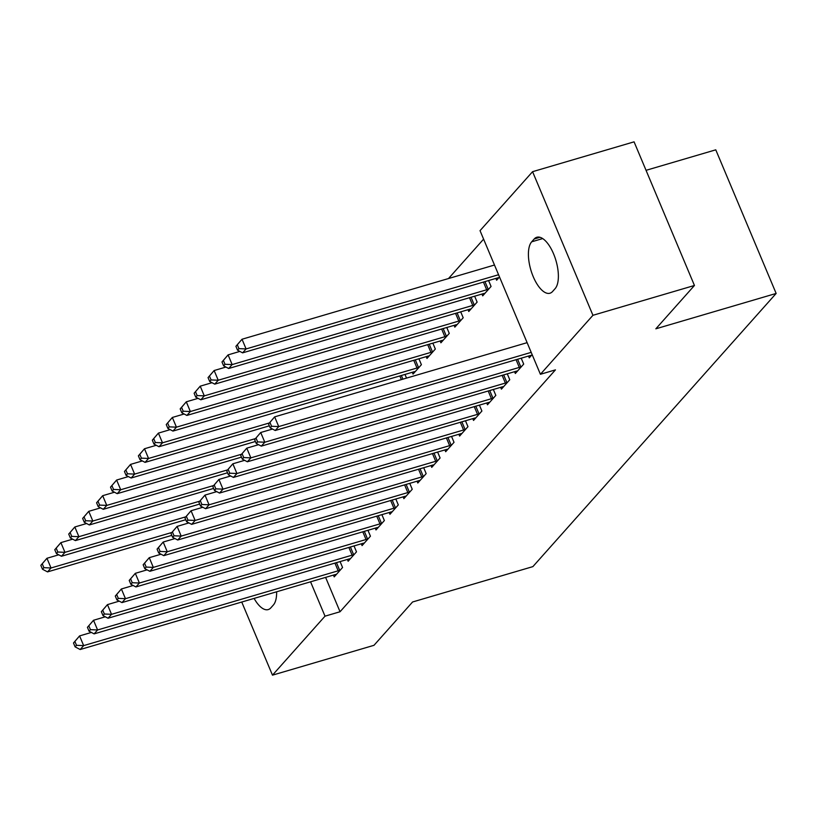 <?xml version="1.0" encoding="UTF-8"?>
<svg xmlns="http://www.w3.org/2000/svg" width="817" height="817" viewBox="0 0 817 817"><rect width="100%" height="100%" fill="white"/><g stroke="black" fill="none" stroke-linecap="round" stroke-linejoin="round"><path stroke-width="1.23" d="M483.603 239.136L448.502 278.546M480.039 230.66L532.572 171.682L592.938 315.301L540.415 374.288L480.039 230.66M592.938 315.301L694.45 285.47L634.074 141.841L532.572 171.682M646.043 170.324L715.774 149.828L776.15 293.446L532.878 566.62L412.575 601.986L373.982 645.318L272.48 675.159L241.74 602.037M481.948 294.049L482.704 295.856L491.068 286.461L488.576 280.558M514.577 371.684L515.333 373.492L523.697 364.096L521.215 358.193M454.078 325.34L454.834 327.147L463.198 317.752L460.717 311.849M486.718 402.975L487.473 404.783L495.827 395.387L493.345 389.484M426.219 356.631L426.974 358.438L435.328 349.043L432.847 343.14M458.848 434.266L459.603 436.074L467.967 426.678L465.476 420.775M404.977 374.431L406.529 378.108M430.988 465.557L431.744 467.365L440.097 457.969L437.616 452.067M403.118 496.848L403.874 498.656L412.238 489.26L409.746 483.358M375.248 528.139L376.004 529.947L384.368 520.552L381.886 514.649M347.388 559.431L348.144 561.238L356.498 551.843L354.016 545.94M325.605 577.384L340.046 611.749L555.448 369.866L540.415 374.288M333.448 575.076L334.204 576.884L342.568 567.488L340.086 561.585M361.318 543.785L362.074 545.593L370.438 536.197L367.946 530.294M389.188 512.494L389.944 514.302L398.298 504.906L395.816 499.003M417.048 481.203L417.804 483.01L426.168 473.615L423.686 467.712M444.918 449.912L445.673 451.719L454.027 442.324L451.546 436.421M412.279 372.276L413.034 374.084L421.398 364.688L418.917 358.786M472.777 418.621L473.543 420.428L481.897 411.033L479.416 405.13M440.149 340.985L440.904 342.793L449.268 333.397L446.776 327.494M500.647 387.329L501.403 389.137L509.767 379.742L507.275 373.839M468.018 309.694L468.774 311.502L477.128 302.106L474.646 296.203M528.517 356.038L529.273 357.846L532.143 354.619M495.878 278.403L496.634 280.211L499.514 276.983M534.195 238.993A27.707 11.775 73.6 0 1 536.83 237.257A27.707 11.775 73.6 0 1 554.835 257.11A27.707 11.775 73.6 0 1 555.09 288.677L552.578 291.495A27.707 11.775 73.6 0 1 549.943 293.232A27.707 11.775 73.6 0 1 531.949 273.368A27.707 11.775 73.6 0 1 531.693 241.801L534.195 238.993L539.986 237.287M340.046 611.749L325.013 616.171L272.48 675.159M694.45 285.47L655.847 328.812L776.15 293.446M276.636 591.784A27.707 11.775 73.6 0 1 273.358 605.029L270.846 607.848A27.707 11.775 73.6 0 1 268.221 609.584A27.707 11.775 73.6 0 1 254.097 598.401M310.562 581.806L325.013 616.171M73.489 642.989L75.113 646.87L76.512 645.307L74.878 641.427L73.489 642.989L79.586 635.912L83.661 645.614L338.177 570.807A4.33 1.001 157.2 0 0 339.678 570.276L340.311 570.021M76.512 645.307L83.661 645.614L80.178 649.525L334.694 574.719A4.33 1.001 157.2 0 1 335.991 574.412L336.461 574.351M74.878 641.427L79.586 635.912L91.371 632.44M75.113 646.87L80.178 649.525M40.85 565.354L42.484 569.245L43.873 567.672L42.239 563.791L40.85 565.354L46.947 558.277L51.032 567.978L47.549 571.89L171.815 535.36M58.742 554.804L46.947 558.277L42.239 563.791M171.846 532.47L51.032 567.978L43.873 567.672M47.549 571.89L42.484 569.245M87.419 627.344L89.053 631.224L90.442 629.662L88.808 625.781L87.419 627.344L93.516 620.266L97.601 629.968L352.107 555.162A4.33 1.001 157.2 0 0 353.608 554.631L354.241 554.375M90.442 629.662L97.601 629.968L94.118 633.88L348.624 559.073A4.33 1.001 157.2 0 1 349.931 558.767L350.391 558.705M88.808 625.781L93.516 620.266L105.301 616.794M89.053 631.224L94.118 633.88M101.349 611.698L102.983 615.579L104.372 614.016L102.748 610.136L101.349 611.698L107.456 604.621L111.531 614.323L366.036 539.516A4.33 1.001 157.2 0 0 367.548 538.985L368.181 538.73M104.372 614.016L111.531 614.323L108.048 618.234L362.554 543.428A4.33 1.001 157.2 0 1 363.861 543.121L364.331 543.06M102.748 610.136L107.456 604.621L119.241 601.149M102.983 615.579L108.048 618.234M54.78 549.708L56.414 553.599L57.813 552.026L56.179 548.146L54.78 549.708L60.887 542.631L64.962 552.333L61.479 556.244L185.745 519.714M72.672 539.159L60.887 542.631L56.179 548.146M185.786 516.824L64.962 552.333L57.813 552.026M61.479 556.244L56.414 553.599M68.72 534.063L70.344 537.954L71.743 536.381L70.109 532.5L68.72 534.063L74.817 526.985L78.902 536.687L75.409 540.599L199.675 504.069M86.602 523.513L74.817 526.985L70.109 532.5M199.716 501.178L78.902 536.687L71.743 536.381M75.409 540.599L70.344 537.954M115.289 596.053L116.913 599.933L118.312 598.371L116.678 594.49L115.289 596.053L121.386 588.975L125.461 598.677L379.976 523.871A4.33 1.001 157.2 0 0 381.478 523.34L382.111 523.084M118.312 598.371L125.461 598.677L121.978 602.589L376.494 527.782A4.33 1.001 157.2 0 1 377.791 527.476L378.261 527.414M116.678 594.49L121.386 588.975L133.171 585.503M116.913 599.933L121.978 602.589M129.219 580.407L130.853 584.288L132.242 582.725L130.608 578.844L129.219 580.407L135.316 573.33L139.401 583.032L393.906 508.225A4.33 1.001 157.2 0 0 395.408 507.694L396.041 507.439M132.242 582.725L139.401 583.032L135.918 586.943L390.424 512.136A4.33 1.001 157.2 0 1 391.731 511.83L392.191 511.769M130.608 578.844L135.316 573.33L147.101 569.857M130.853 584.288L135.918 586.943M82.65 518.417L84.284 522.308L85.673 520.735L84.039 516.855L82.65 518.417L88.747 511.34L92.832 521.042L89.349 524.953L213.615 488.423M100.532 507.868L88.747 511.34L84.039 516.855M213.645 485.533L92.832 521.042L85.673 520.735M89.349 524.953L84.284 522.308M96.58 502.772L98.214 506.663L99.603 505.09L97.979 501.209L96.58 502.772L102.687 495.694L106.761 505.396L103.279 509.308L227.545 472.777M114.472 492.222L102.687 495.694L97.979 501.209M227.575 469.887L106.761 505.396L99.603 505.09M103.279 509.308L98.214 506.663M143.149 564.761L144.783 568.642L146.172 567.08L144.548 563.199L143.149 564.761L149.256 557.684L153.33 567.386L407.836 492.58A4.33 1.001 157.2 0 0 409.348 492.048L409.981 491.793M146.172 567.08L153.33 567.386L149.848 571.297L404.354 496.491A4.33 1.001 157.2 0 1 405.661 496.185L406.131 496.123M144.548 563.199L149.256 557.684L161.041 554.212M144.783 568.642L149.848 571.297M110.52 487.126L112.143 491.017L113.543 489.444L111.909 485.564L110.52 487.126L116.617 480.049L120.702 489.751L117.209 493.662L241.475 457.132M128.402 476.577L116.617 480.049L111.909 485.564M241.515 454.242L120.702 489.751L113.543 489.444M117.209 493.662L112.143 491.017M157.078 549.116L158.712 552.997L160.112 551.434L158.478 547.553L157.078 549.116L163.186 542.039L167.26 551.741L421.776 476.934A4.33 1.001 157.2 0 0 423.277 476.403L423.911 476.148M160.112 551.434L167.26 551.741L163.778 555.652L418.294 480.845A4.33 1.001 157.2 0 1 419.591 480.539L420.061 480.478M158.478 547.553L163.186 542.039L174.971 538.566M158.712 552.997L163.778 555.652M124.45 471.48L126.084 475.371L127.472 473.799L125.838 469.918L124.45 471.48L130.546 464.403L134.631 474.105L131.149 478.016L255.415 441.486M142.332 460.931L130.546 464.403L125.838 469.918M255.445 438.596L134.631 474.105L127.472 473.799M131.149 478.016L126.084 475.371M171.019 533.47L172.653 537.351L174.041 535.789L172.407 531.908L171.019 533.47L177.115 526.393L181.2 536.095L435.706 461.288A4.33 1.001 157.2 0 0 437.207 460.757L437.841 460.502M174.041 535.789L181.2 536.095L177.718 540.006L432.224 465.2A4.33 1.001 157.2 0 1 433.521 464.893L433.99 464.832M172.407 531.908L177.115 526.393L188.901 522.921M172.653 537.351L177.718 540.006M138.379 455.835L140.013 459.726L141.402 458.153L139.778 454.272L138.379 455.835L144.486 448.758L148.561 458.46L145.079 462.371L269.344 425.841M156.272 445.285L144.486 448.758L139.778 454.272M269.375 422.951L148.561 458.46L141.402 458.153M145.079 462.371L140.013 459.726M184.948 517.825L186.582 521.706L187.971 520.143L186.347 516.262L184.948 517.825L191.055 510.748L195.13 520.449L449.636 445.643A4.33 1.001 157.2 0 0 451.147 445.112L451.781 444.857M187.971 520.143L195.13 520.449L191.648 524.361L446.153 449.554A4.33 1.001 157.2 0 1 447.461 449.248L447.93 449.187M186.347 516.262L191.055 510.748L202.841 507.275M186.582 521.706L191.648 524.361M152.319 440.189L153.943 444.08L155.342 442.508L153.708 438.627L152.319 440.189L158.416 433.112L162.491 442.814L159.009 446.725L413.525 371.919A4.33 1.001 -22.8 0 1 414.822 371.612L415.291 371.551M170.202 429.64L158.416 433.112L153.708 438.627M419.141 367.221L418.508 367.476A4.33 1.001 -22.8 0 1 417.007 368.007L162.491 442.814L155.342 442.508M159.009 446.725L153.943 444.08M198.878 502.179L200.512 506.06L201.911 504.498L200.277 500.617L198.878 502.179L204.985 495.102L209.06 504.804L463.576 429.997A4.33 1.001 157.2 0 0 465.077 429.466L465.71 429.211M201.911 504.498L209.06 504.804L205.578 508.715L460.094 433.909A4.33 1.001 157.2 0 1 461.391 433.602L461.86 433.541M200.277 500.617L204.985 495.102L216.771 491.63M200.512 506.06L205.578 508.715M166.249 424.544L167.883 428.435L169.272 426.862L167.638 422.981L166.249 424.544L172.346 417.467L176.431 427.168L172.949 431.08L427.454 356.273A4.33 1.001 -22.8 0 1 428.762 355.967L429.221 355.906M184.131 413.994L172.346 417.467L167.638 422.981M433.071 351.576L432.438 351.831A4.33 1.001 -22.8 0 1 430.937 352.362L176.431 427.168L169.272 426.862M172.949 431.08L167.883 428.435M212.818 486.534L214.452 490.414L215.841 488.852L214.207 484.971L212.818 486.534L218.915 479.456L223 489.158L477.506 414.352A4.33 1.001 157.2 0 0 479.007 413.821L479.64 413.565M215.841 488.852L223 489.158L219.518 493.07L474.023 418.263A4.33 1.001 157.2 0 1 475.32 417.957L475.79 417.895M214.207 484.971L218.915 479.456L230.7 475.984M214.452 490.414L219.518 493.07M180.179 408.898L181.813 412.789L183.202 411.217L181.578 407.336L180.179 408.898L186.286 401.821L190.361 411.523L186.879 415.434L441.384 340.628A4.33 1.001 -22.8 0 1 442.691 340.321L443.161 340.26M198.071 398.349L186.286 401.821L181.578 407.336M447.011 335.93L446.378 336.185A4.33 1.001 -22.8 0 1 444.867 336.716L190.361 411.523L183.202 411.217M186.879 415.434L181.813 412.789M226.748 470.888L228.382 474.769L229.771 473.206L228.137 469.326L226.748 470.888L232.855 463.801L236.93 473.513L491.436 398.706A4.33 1.001 157.2 0 0 492.947 398.175L493.58 397.92M229.771 473.206L236.93 473.513L233.448 477.424L487.953 402.618A4.33 1.001 157.2 0 1 489.26 402.311L489.73 402.25M228.137 469.326L232.855 463.801L244.64 460.339M228.382 474.769L233.448 477.424M194.119 393.253L195.743 397.144L197.142 395.571L195.508 391.69L194.119 393.253L200.216 386.175L204.291 395.877L200.808 399.789L455.324 324.982A4.33 1.001 -22.8 0 1 456.621 324.676L457.091 324.615M212.001 382.703L200.216 386.175L195.508 391.69M460.941 320.284L460.308 320.54A4.33 1.001 -22.8 0 1 458.807 321.071L204.291 395.877L197.142 395.571M200.808 399.789L195.743 397.144M240.678 455.243L242.312 459.123L243.711 457.561L242.077 453.68L240.678 455.243L246.785 448.155L250.86 457.867L505.376 383.061A4.33 1.001 157.2 0 0 506.877 382.53L507.51 382.274M243.711 457.561L250.86 457.867L247.377 461.779L501.883 386.972A4.33 1.001 157.2 0 1 503.19 386.666L503.66 386.604M242.077 453.68L246.785 448.155L258.57 444.693M242.312 459.123L247.377 461.779M208.049 377.607L209.683 381.488L211.072 379.925L209.438 376.045L208.049 377.607L214.146 370.53L218.231 380.232L214.748 384.143L469.254 309.337A4.33 1.001 -22.8 0 1 470.561 309.03L471.021 308.969M225.931 367.058L214.146 370.53L209.438 376.045M474.871 304.639L474.238 304.894A4.33 1.001 -22.8 0 1 472.737 305.425L218.231 380.232L211.072 379.925M214.748 384.143L209.683 381.488M254.618 439.597L256.242 443.478L257.641 441.915L256.007 438.035L254.618 439.597L260.715 432.51L264.8 442.222L519.306 367.415A4.33 1.001 157.2 0 0 520.807 366.884L521.44 366.629M257.641 441.915L264.8 442.222L261.317 446.133L515.823 371.327A4.33 1.001 157.2 0 1 517.12 371.02L517.59 370.959M256.007 438.035L260.715 432.51L272.5 429.048M256.242 443.478L261.317 446.133M221.979 361.962L223.613 365.842L225.002 364.28L223.378 360.399L221.979 361.962L228.086 354.884L232.161 364.586L228.678 368.498L483.184 293.691A4.33 1.001 -22.8 0 1 484.491 293.385L484.961 293.323M239.871 351.412L228.086 354.884L223.378 360.399M488.811 288.993L488.178 289.249A4.33 1.001 -22.8 0 1 486.666 289.78L232.161 364.586L225.002 364.28M228.678 368.498L223.613 365.842M268.548 423.952L270.182 427.832L271.571 426.27L269.937 422.389L268.548 423.952L274.645 416.864L278.73 426.576L531.203 352.362M271.571 426.27L278.73 426.576L275.247 430.488L529.753 355.681A4.33 1.001 157.2 0 1 531.06 355.375L531.53 355.313M269.937 422.389L274.645 416.864L527.118 342.66M270.182 427.832L275.247 430.488M235.909 346.316L237.543 350.197L238.942 348.634L237.308 344.754L235.909 346.316L242.016 339.239L246.091 348.941L242.608 352.852L497.124 278.046A4.33 1.001 -22.8 0 1 498.421 277.739L498.891 277.678M494.489 265.025L242.016 339.239L237.308 344.754M498.564 274.726L246.091 348.941L238.942 348.634M242.608 352.852L237.543 350.197M531.693 241.801L542.702 238.574M338.177 570.807L334.929 563.097M339.678 570.276L336.471 562.647M352.107 555.162L348.869 547.451M353.608 554.631L350.401 547.002M366.036 539.516L362.799 531.806M367.548 538.985L364.331 531.356M379.976 523.871L376.729 516.16M381.478 523.34L378.271 515.711M393.906 508.225L390.669 500.515M395.408 507.694L392.201 500.065M407.836 492.58L404.599 484.869M409.348 492.048L406.131 484.42M421.776 476.934L418.529 469.224M423.277 476.403L420.071 468.774M435.706 461.288L432.469 453.578M437.207 460.757L434.001 453.129M401.361 375.493L402.914 379.17M399.83 375.943L401.382 379.619M449.636 445.643L446.399 437.932M451.147 445.112L447.93 437.483M415.302 359.848L418.508 367.476M413.759 360.297L417.007 368.007M463.576 429.997L460.328 422.287M465.077 429.466L461.871 421.838M429.231 344.202L432.438 351.831M427.7 344.651L430.937 352.362M477.506 414.352L474.268 406.641M479.007 413.821L475.8 406.192M443.161 328.557L446.378 336.185M441.629 329.006L444.867 336.716M491.436 398.706L488.198 390.996M492.947 398.175L489.73 390.546M457.101 312.911L460.308 320.54M455.559 313.36L458.807 321.071M505.376 383.061L502.128 375.35M506.877 382.53L503.67 374.901M471.031 297.265L474.238 304.894M469.499 297.715L472.737 305.425M519.306 367.415L516.068 359.705M520.807 366.884L517.6 359.255M484.961 281.62L488.178 289.249M483.429 282.069L486.666 289.78"/></g></svg>
